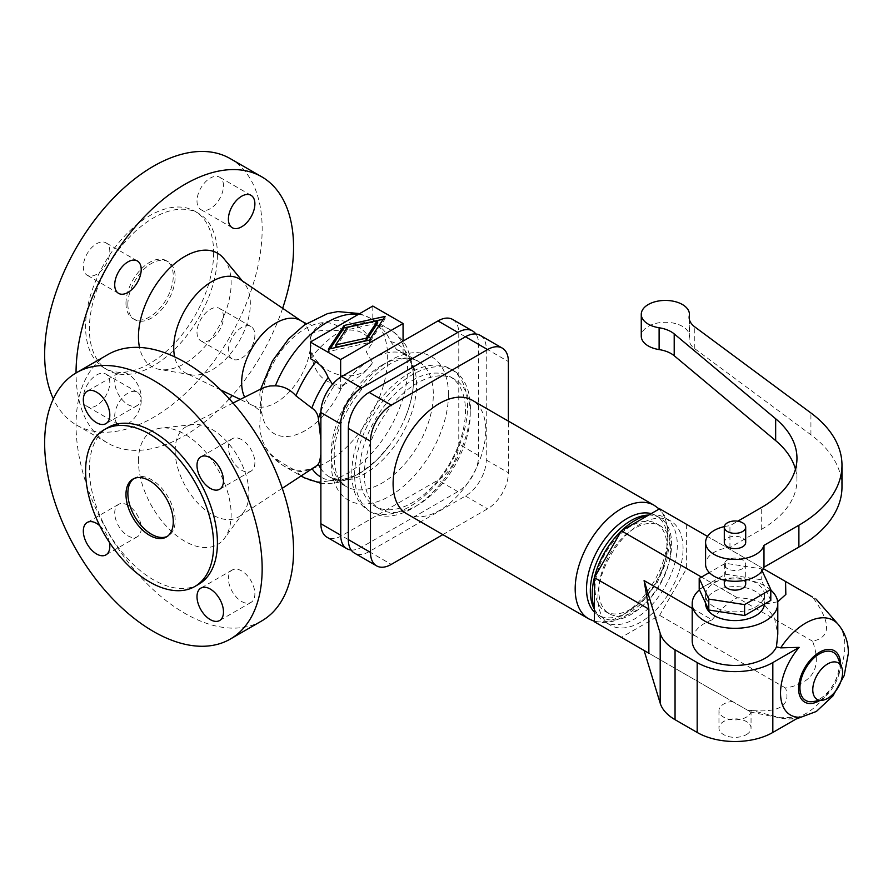 <?xml version="1.0" encoding="UTF-8"?>
<svg xmlns="http://www.w3.org/2000/svg" width="893" height="893" viewBox="0 0 893 893"><rect width="100%" height="100%" fill="white"/><g stroke="black" fill="none" stroke-linecap="round" stroke-linejoin="round"><path stroke-width="0.67" stroke-dasharray="4.46 3.35" d="M452.684 319.471A29.424 16.989 -60 0 1 458.779 332.944L458.779 444.134A29.424 16.989 -60 0 1 437.972 480.166L341.673 535.755A29.424 16.989 -60 0 1 326.972 537.218M310.63 337.822L311.434 343.314L310.63 348.571L311.791 355.481C314.492 374.491 324.818 384.314 342.767 384.972A62.41 36.033 -60 0 1 296.409 434.623A62.41 36.033 -60 0 1 261.716 412.41A62.41 36.033 -60 0 1 261.214 405.042A62.41 36.033 -60 0 1 311.97 325.365A62.41 36.033 -60 0 1 342.767 330.957C324.818 329.283 314.492 330.455 311.791 334.473L310.63 337.822A33.432 26.366 24.9 0 1 311.97 334.015A33.432 26.366 24.9 0 1 341.986 320.743A33.432 26.366 24.9 0 1 372.403 342.867C365.695 332.129 355.816 328.155 342.767 330.957M241.635 439.646A18.72 10.805 -120 0 0 232.28 438.709A18.72 10.805 -120 0 0 229.412 453.722A18.72 10.805 -120 0 0 241.635 470.22A18.72 10.805 -120 0 0 251 471.147A18.72 10.805 -120 0 0 253.869 456.144A18.72 10.805 -120 0 0 241.635 439.646M127.956 374.011A18.72 10.805 -120 0 0 118.602 373.084A18.72 10.805 -120 0 0 115.733 388.087A18.72 10.805 -120 0 0 127.956 404.585A18.72 10.805 -120 0 0 137.321 405.511A18.72 10.805 -120 0 0 140.19 390.509A18.72 10.805 -120 0 0 127.956 374.011M127.956 505.271A18.72 10.805 -120 0 0 118.602 504.344A18.72 10.805 -120 0 0 115.733 519.346A18.72 10.805 -120 0 0 127.956 535.845A18.72 10.805 -120 0 0 137.321 536.782A18.72 10.805 -120 0 0 140.19 521.769A18.72 10.805 -120 0 0 127.956 505.271M241.635 601.48A18.72 10.805 -120 0 0 251 602.407A18.72 10.805 -120 0 0 253.869 587.404A18.72 10.805 -120 0 0 241.635 570.906A18.72 10.805 -120 0 0 232.28 569.98A18.72 10.805 -120 0 0 229.412 584.982A18.72 10.805 -120 0 0 241.635 601.48M138.46 460.989A65.535 37.841 60 0 1 161.086 428.082A65.535 37.841 60 0 1 207.689 454.437A65.535 37.841 60 0 1 231.142 514.502A65.535 37.841 60 0 1 224.612 538.122A65.535 37.841 60 0 1 172.505 532.228A65.535 37.841 60 0 1 138.46 460.989M261.705 620.936A153.797 88.798 60 0 1 143.181 579.736A153.797 88.798 60 0 1 76.05 424.956A153.797 88.798 60 0 1 107.897 354.554M127.866 304.401A33.432 19.3 -60 0 1 142.467 270.758A33.432 19.3 -60 0 1 168.23 261.794A33.432 19.3 -60 0 1 175.151 277.109A33.432 19.3 -60 0 1 160.561 310.753A33.432 19.3 -60 0 1 134.798 319.705A33.432 19.3 -60 0 1 127.866 304.401M125.98 303.307A33.432 19.3 -60 0 1 140.569 269.664A33.432 19.3 -60 0 1 166.344 260.711A33.432 19.3 -60 0 1 173.264 276.015A33.432 19.3 -60 0 1 158.664 309.659A33.432 19.3 -60 0 1 132.901 318.622A33.432 19.3 -60 0 1 125.98 303.307M217.423 254.885A90.539 52.274 -60 0 1 177.908 346.004A90.539 52.274 -60 0 1 108.131 370.26A90.539 52.274 -60 0 1 89.378 328.814A90.539 52.274 -60 0 1 128.905 237.694A90.539 52.274 -60 0 1 198.67 213.438A90.539 52.274 -60 0 1 217.423 254.885M213.639 252.697A90.539 52.274 -60 0 1 174.124 343.816A90.539 52.274 -60 0 1 104.347 368.072A90.539 52.274 -60 0 1 85.594 326.626A90.539 52.274 -60 0 1 125.12 235.506A90.539 52.274 -60 0 1 194.886 211.25A90.539 52.274 -60 0 1 213.639 252.697M230.305 158.653A153.797 88.798 -60 0 1 262.162 229.054A153.797 88.798 -60 0 1 195.02 383.834A153.797 88.798 -60 0 1 76.508 425.046A153.797 88.798 -60 0 1 53.368 398.858M240.239 279.487A54.16 31.277 -60 0 1 244.169 283.081A54.16 31.277 -60 0 1 250.341 303.587A54.16 31.277 -60 0 1 230.327 353.996A54.16 31.277 -60 0 1 191.202 374.837A54.16 31.277 -60 0 1 186.124 373.218A54.16 31.277 -60 0 1 174.637 356.854M223.685 258.412A65.535 37.841 -60 0 1 231.142 283.215A65.535 37.841 -60 0 1 206.93 344.207A65.535 37.841 -60 0 1 159.59 369.423A65.535 37.841 -60 0 1 139.509 347.422M358.528 314.28A85.594 49.416 -60 0 1 369.948 318.031A85.594 49.416 -60 0 1 387.674 357.211A85.594 49.416 -60 0 1 350.313 443.352A85.594 49.416 -60 0 1 284.354 466.28A85.594 49.416 -60 0 1 275.39 458.265C283.349 463.835 290.192 467.932 295.929 470.566C300.215 472.297 305.518 471.56 311.836 468.334L316.747 465.744M310.384 358.629A85.594 49.416 -60 0 1 372.805 322.596L378.286 325.766C383.666 329.204 387.763 334.462 390.576 341.539L396.715 349.609L403.067 353.271A72.221 41.692 120 0 0 374.77 357.412M351.809 473.223A81.843 47.251 -60 0 1 387.54 390.855A81.843 47.251 -60 0 1 450.608 368.921A81.843 47.251 -60 0 1 467.564 406.393A81.843 47.251 -60 0 1 431.832 488.761A81.843 47.251 -60 0 1 368.764 510.696A81.843 47.251 -60 0 1 351.809 473.223M354.644 474.864A81.843 47.251 -60 0 1 390.375 392.496A81.843 47.251 -60 0 1 453.443 370.562A81.843 47.251 -60 0 1 470.399 408.034A81.843 47.251 -60 0 1 434.668 490.402A81.843 47.251 -60 0 1 371.6 512.325A81.843 47.251 -60 0 1 354.644 474.864M175.151 450.731A52.162 30.116 60 0 1 186.816 426.385A52.162 30.116 60 0 1 193.156 424.532A52.162 30.116 60 0 1 230.26 445.518A52.162 30.116 60 0 1 248.913 493.316A52.162 30.116 60 0 1 243.722 512.113A52.162 30.116 60 0 1 238.944 516.679A52.162 30.116 60 0 1 198.48 503.797A52.162 30.116 60 0 1 175.151 450.731M198.67 584.279A90.539 52.274 60 0 1 128.905 560.023A90.539 52.274 60 0 1 89.378 468.914A90.539 52.274 60 0 1 108.131 427.457M133.872 478.603A33.432 19.3 60 0 1 134.798 478.012A33.432 19.3 60 0 1 160.561 486.964A33.432 19.3 60 0 1 175.151 520.619A33.432 19.3 60 0 1 168.23 535.923A33.432 19.3 60 0 1 167.259 536.414M320.877 454.392L320.877 439.68M263.792 387.529L260.633 390.375L259.74 393.076L260.611 405.712L259.74 426.642L260.633 433.931L262.598 441.019L265.723 447.627L270.021 453.477L275.39 458.265M368.943 360.783A72.221 41.692 120 0 0 340.646 389.315L332.497 384.291M141.206 400.778A18.72 10.805 -60 0 1 133.024 419.621A18.72 10.805 -60 0 1 118.602 424.633A18.72 10.805 -60 0 1 114.717 416.06A18.72 10.805 -60 0 1 122.899 397.218A18.72 10.805 -60 0 1 137.321 392.206A18.72 10.805 -60 0 1 141.206 400.778M83.328 397.943A18.72 10.805 120 0 0 87.201 406.505A18.72 10.805 120 0 0 101.635 401.493A18.72 10.805 120 0 0 109.806 382.651A18.72 10.805 120 0 0 105.921 374.078A18.72 10.805 120 0 0 91.499 379.101A18.72 10.805 120 0 0 83.328 397.943M109.806 251.379A18.72 10.805 120 0 0 105.921 242.818A18.72 10.805 120 0 0 91.499 247.83A18.72 10.805 120 0 0 83.328 266.672A18.72 10.805 120 0 0 87.201 275.245A18.72 10.805 120 0 0 101.635 270.233A18.72 10.805 120 0 0 109.806 251.379M223.484 185.755A18.72 10.805 120 0 0 219.6 177.182A18.72 10.805 120 0 0 205.178 182.194A18.72 10.805 120 0 0 197.007 201.037A18.72 10.805 120 0 0 200.88 209.609A18.72 10.805 120 0 0 215.313 204.597A18.72 10.805 120 0 0 223.484 185.755M223.484 317.015A18.72 10.805 120 0 0 219.6 308.442A18.72 10.805 120 0 0 205.178 313.465A18.72 10.805 120 0 0 197.007 332.308A18.72 10.805 120 0 0 200.88 340.88A18.72 10.805 120 0 0 215.313 335.857A18.72 10.805 120 0 0 223.484 317.015M228.396 350.436A18.72 10.805 -60 0 1 236.578 331.593A18.72 10.805 -60 0 1 251 326.57A18.72 10.805 -60 0 1 254.885 335.143A18.72 10.805 -60 0 1 246.702 353.985A18.72 10.805 -60 0 1 232.28 359.008A18.72 10.805 -60 0 1 228.396 350.436M99.804 525.743A18.72 10.805 60 0 1 109.404 542.352M342.767 384.972C355.816 380.329 365.695 372.872 372.403 362.636L366.264 351.797L372.403 342.867M372.403 362.636A33.432 26.366 24.9 0 1 339.519 374.859A33.432 26.366 24.9 0 1 310.63 348.571M359.566 472.017A74.889 43.244 -60 0 1 392.25 396.648A74.889 43.244 -60 0 1 449.972 376.589A74.889 43.244 -60 0 1 465.476 410.869A74.889 43.244 -60 0 1 432.792 486.238A74.889 43.244 -60 0 1 375.071 506.309A74.889 43.244 -60 0 1 359.566 472.017M351.139 550.01A29.424 16.989 120 0 0 361.542 547.219L457.83 491.63A29.424 16.989 120 0 0 478.637 455.597L478.637 344.408A29.424 16.989 120 0 0 475.846 334.004M282.646 308.297A153.797 88.798 -60 0 1 232.269 395.554M229.311 398.858A153.797 88.798 -60 0 1 107.897 443.174A153.797 88.798 -60 0 1 76.05 372.939M335.779 347.288L347.366 329.796L377.672 323.099M347.366 327.396L347.366 329.796M330.22 348.761L328.356 351.574L369.401 342.51L385.095 318.812L383.231 319.225M328.356 349.174L328.356 351.574M369.401 340.11L369.401 342.51M385.095 316.412L385.095 318.812M372.805 306.042L372.805 322.596M340.646 377.147L340.646 389.315M403.067 341.081L403.067 353.271M470.254 413.626A74.889 43.244 120 0 0 454.749 379.346A74.889 43.244 120 0 0 397.028 399.405A74.889 43.244 120 0 0 364.333 474.775A74.889 43.244 120 0 0 379.849 509.066A74.889 43.244 120 0 0 437.559 488.996A74.889 43.244 120 0 0 470.254 413.626M480.155 335.333A29.424 16.989 -60 0 1 486.25 348.795L486.25 459.984A29.424 16.989 -60 0 1 465.443 496.028L369.155 551.617A29.424 16.989 -60 0 1 354.443 553.08M442.85 534.628L487.578 508.809A29.424 16.989 120 0 0 508.385 472.765L508.385 421.128M406.672 513.743A65.535 37.841 120 0 0 457.171 496.184A65.535 37.841 120 0 0 485.77 430.236A65.535 37.841 120 0 0 472.196 400.231M594.37 612.062A57.509 33.197 120 0 0 598.433 615.188A57.509 33.197 120 0 0 642.748 599.783A57.509 33.197 120 0 0 667.852 541.906A57.509 33.197 120 0 0 655.942 515.585A57.509 33.197 120 0 0 651.209 513.631M594.37 609.16A57.509 33.197 120 0 0 602.217 617.376A57.509 33.197 120 0 0 646.532 601.96A57.509 33.197 120 0 0 671.636 544.094A57.509 33.197 120 0 0 659.726 517.761A57.509 33.197 120 0 0 648.698 515.071M595.039 588.32A50.823 29.346 -60 0 1 617.219 537.173A50.823 29.346 -60 0 1 656.388 523.555A50.823 29.346 -60 0 1 666.915 546.817A50.823 29.346 -60 0 1 644.724 597.964A50.823 29.346 -60 0 1 605.566 611.582A50.823 29.346 -60 0 1 595.039 588.32M670.688 549.005A50.823 29.346 120 0 0 660.173 525.743A50.823 29.346 120 0 0 621.003 539.361A50.823 29.346 120 0 0 598.823 590.496A50.823 29.346 120 0 0 609.35 613.77A50.823 29.346 120 0 0 648.508 600.152A50.823 29.346 120 0 0 670.688 549.005M594.37 608.568A60.188 34.749 120 0 0 604.661 621.874A60.188 34.749 120 0 0 651.042 605.744A60.188 34.749 120 0 0 677.307 545.188A60.188 34.749 120 0 0 664.85 517.627A60.188 34.749 120 0 0 648.184 515.373M683.067 548.503A60.188 34.749 120 0 0 670.598 520.954A60.188 34.749 120 0 0 624.218 537.073A60.188 34.749 120 0 0 597.953 597.64A60.188 34.749 120 0 0 610.41 625.189A60.188 34.749 120 0 0 656.79 609.071A60.188 34.749 120 0 0 683.067 548.503M659.614 508.776L686.639 524.37L686.639 568.506L659.614 615.31L621.394 637.368L594.37 621.774M799.157 717.258L780.683 717.749L751.035 710.326L749.283 711.208L750.913 712.145L747.341 710.091C778.707 713.485 791.455 706.129 785.561 688.023C813.199 683.178 822.207 667.573 812.585 641.219C831.216 637.267 831.216 622.555 812.585 597.093L816.146 599.147M812.541 701.608A27.705 15.996 120 0 0 839.141 665.129A27.705 15.996 120 0 0 837.846 657.784M777.68 601.804L763.917 604.193L774.41 617.643L777.792 634.086M812.585 641.219L686.639 568.506M686.639 524.37L812.585 597.093M785.561 688.023L659.614 615.31M747.341 710.091L621.394 637.368M749.283 711.208L644.087 650.472M692.198 608.367L712.101 619.854C719.814 609.874 728.197 602.496 737.261 597.73A42.797 24.714 180 0 1 763.917 604.193M712.101 619.854A42.797 24.714 0 0 0 704.733 623.258A42.797 24.714 0 0 0 692.198 640.727M770.804 590.061A42.797 24.714 0 0 0 704.733 586.132A42.797 24.714 0 0 0 699.442 589.849M764.408 604.092A29.424 16.989 0 0 0 764.419 603.601A29.424 16.989 0 0 0 746.258 587.907A29.424 16.989 0 0 0 714.199 591.59A29.424 16.989 0 0 0 705.582 603.601M714.199 582.85A29.424 16.989 180 0 1 746.258 579.177A29.424 16.989 180 0 1 764.419 594.872A29.424 16.989 180 0 1 755.802 606.883A29.424 16.989 180 0 1 723.743 610.555A29.424 16.989 180 0 1 705.582 594.872A29.424 16.989 180 0 1 714.199 582.85M770.804 600.409L761.204 579.736L725.406 574.199L699.197 589.324M762.142 570.839L761.204 568.819L725.406 563.282L709.31 572.569M725.406 563.282L725.406 574.199M761.204 568.819L761.204 579.736M745.7 583.944A10.694 6.173 0 0 0 739.091 578.24A10.694 6.173 0 0 0 727.438 579.579A10.694 6.173 0 0 0 724.301 583.944M742.563 568.662A10.694 6.173 180 0 1 730.909 570.002A10.694 6.173 180 0 1 724.301 564.287A10.694 6.173 180 0 1 727.438 559.922A10.694 6.173 180 0 1 739.091 558.583A10.694 6.173 180 0 1 745.7 564.287A10.694 6.173 180 0 1 742.563 568.662M841.976 486.998A147.111 84.935 0 0 0 810.922 434.802L694.776 348.728A26.745 15.438 180 0 1 689.139 339.24A26.745 15.438 180 0 1 689.284 337.621A24.078 13.897 0 0 0 689.418 336.17A24.078 13.897 0 0 0 665.341 322.273A24.078 13.897 0 0 0 641.263 336.17M795.462 469.16A120.365 69.498 180 0 1 796.958 480.077A120.365 69.498 180 0 1 761.707 529.214L729.938 547.554A29.424 16.989 0 0 0 705.582 564.287M724.346 526.613A29.424 16.989 180 0 1 729.938 525.72L737.763 521.199M745.7 542.453A10.694 6.173 0 0 0 739.091 536.749A10.694 6.173 0 0 0 727.438 538.088A10.694 6.173 0 0 0 724.301 542.453M729.938 547.554L729.938 525.72M763.415 568.696L707.49 536.414M737.261 597.73L701.496 577.079M751.035 710.326A16.052 9.265 180 0 1 751.046 710.616A16.052 9.265 180 0 1 746.347 717.168A16.052 9.265 180 0 1 728.855 719.178A16.052 9.265 180 0 1 718.954 710.616A16.052 9.265 180 0 1 723.654 704.064A16.052 9.265 180 0 1 732.427 701.474M746.347 734.638A16.052 9.265 0 0 0 751.046 728.085A16.052 9.265 0 0 0 741.145 719.524A16.052 9.265 0 0 0 723.654 721.533A16.052 9.265 0 0 0 718.954 728.085A16.052 9.265 0 0 0 728.855 736.647A16.052 9.265 0 0 0 746.347 734.638M448.453 394.494A82.915 47.876 -60 0 1 389.828 496.05A82.915 47.876 -60 0 1 331.191 462.194A82.915 47.876 -60 0 1 389.828 360.638A82.915 47.876 -60 0 1 448.453 394.494M301.521 321.112A48.758 28.152 -60 0 1 310.608 342.8A48.758 28.152 -60 0 1 290.002 391.156A48.758 28.152 -60 0 1 252.808 405.489A48.758 28.152 -60 0 1 244.682 397.173M378.286 325.766A85.594 49.416 -60 0 1 389.873 329.539A85.594 49.416 -60 0 1 389.873 428.372A85.594 49.416 -60 0 1 304.279 477.788M301.332 475.835A85.594 49.416 -60 0 1 295.929 470.566M382.26 365.003A72.221 41.692 -60 0 1 418.37 361.431A72.221 41.692 -60 0 1 433.328 394.494A72.221 41.692 -60 0 1 401.805 467.173A72.221 41.692 -60 0 1 346.149 486.518A72.221 41.692 -60 0 1 331.191 453.454A72.221 41.692 -60 0 1 382.26 365.003M396.715 349.609A72.221 41.692 -60 0 1 401.616 351.764A72.221 41.692 -60 0 1 416.573 384.816A72.221 41.692 -60 0 1 385.05 457.495A72.221 41.692 -60 0 1 329.394 476.851A72.221 41.692 -60 0 1 320.877 468.725M390.576 341.539A76.675 44.27 -60 0 1 403.815 420.938A76.675 44.27 -60 0 1 390.408 444.167A76.675 44.27 -60 0 1 320.877 477.074M320.9 411.36A72.221 41.692 -60 0 1 334.306 385.642M361.542 547.219L341.673 535.755M457.83 491.63L437.972 480.166M478.637 455.597L458.779 444.134M478.637 344.408L458.779 332.944M369.155 551.617L391.29 564.398M486.25 348.795L508.385 361.576M465.443 496.028L487.578 508.809M486.25 459.984L508.385 472.765M588.755 618.86A65.535 37.841 120 0 0 621.517 615.612A65.535 37.841 120 0 0 667.852 535.354A65.535 37.841 120 0 0 654.279 505.36M819.528 700.67A29.659 17.123 120 0 0 819.54 700.659A29.659 17.123 120 0 0 840.514 664.325A29.659 17.123 120 0 0 840.514 664.314M780.683 717.749A55.455 32.014 120 0 0 783.775 718.619A55.455 32.014 120 0 0 824.083 697.701A55.455 32.014 120 0 0 844.834 645.762A55.455 32.014 120 0 0 838.192 624.374M689.284 337.621L689.284 319.013M694.776 348.728L694.776 326.883M761.707 529.214L761.707 507.38M810.922 434.802L810.922 412.968M306.377 323.623L313.767 324.773L311.97 325.365M166.344 260.711L168.23 261.794M104.347 368.072L108.131 370.26M244.169 283.081L242.416 280.971M265.511 447.248C270.099 455.24 276.383 461.581 284.354 466.28L301.131 475.969M359.756 313.577L369.948 318.031L389.873 329.539C397.474 334.038 403.301 340.255 407.353 348.181L413.236 367.559C415.189 384.783 412.053 402.576 403.815 420.938C411.416 403.435 414.508 387.763 413.102 373.91L411.316 365.148C410.869 361.018 407.643 356.553 401.616 351.764L418.37 361.431C393.846 342.521 331.37 409.094 334.328 457.83C334.551 468.624 336.683 476.561 340.713 481.651L346.149 486.518L329.394 476.851C336.561 479.664 342.041 480.233 345.848 478.548L354.331 475.712C367.023 470.008 379.056 459.493 390.408 444.167L376.946 459.85L360.839 472.743L348.884 479.005L338.436 482.343L329.171 483.604L320.877 483.303M450.608 368.921L453.443 370.562M193.156 424.532L161.086 428.082M168.23 535.923L166.344 537.017M233.04 403.044L186.816 426.385M118.602 424.633L87.201 406.505M137.321 260.946L105.921 242.818M251 195.31L219.6 177.182M251 326.57L219.6 308.442M232.28 569.98L200.88 588.107M137.321 536.782L105.921 554.899M118.602 373.084L87.201 391.212M232.28 438.709L200.88 456.836M311.97 334.015L311.456 335.109M454.749 379.346L449.972 376.589M594.37 621.316L602.797 622.622L612.844 621.349L625.312 616.137L640.114 604.851L657.103 582.928L666.781 560.681L670.208 538.635L664.537 515.585L659.224 508.999M659.726 517.761L655.942 515.585M660.173 525.743L656.388 523.555M670.598 520.954L664.85 517.627M750.913 712.145L783.775 718.619L796.031 719.055M764.419 594.872L764.419 603.601M724.301 564.287L724.301 580.115M689.139 317.395L689.139 339.24M796.958 458.243L796.958 480.077M689.418 319.616L689.418 336.17M751.046 710.616L751.046 728.085M137.321 392.206L105.921 374.078M132.901 318.622L134.798 319.705M232.28 227.737L200.88 209.609M609.35 613.77L605.566 611.582M232.28 359.008L200.88 340.88M134.798 478.012L132.901 479.106M118.602 504.344L87.201 522.472M251 602.407L219.6 620.535M243.722 512.113L224.612 538.122M718.954 710.616L718.954 728.085M610.41 625.189L604.661 621.874M705.582 594.872L705.582 603.065M282.266 488.315L238.944 516.679M379.849 509.066L375.071 506.309M191.202 374.837L159.59 369.423M137.321 405.511L105.921 423.639M745.7 564.287L745.7 580.115M602.217 617.376L598.433 615.188M251 471.147L219.6 489.275M261.716 412.41L262.107 414.263C262.151 412.923 259.539 410.255 254.293 406.27L240.25 399.417M220.738 389.973L186.124 373.218M76.508 425.046L107.897 443.174M368.764 510.696L371.6 512.325M118.602 293.373L87.201 275.245M194.886 211.25L198.67 213.438M259.885 392.25L260.689 389.091"/><path stroke-width="1.34" d="M346.83 548.682L326.972 537.218A29.424 16.989 -60 0 1 320.877 523.745L320.877 412.555A29.424 16.989 -60 0 1 341.673 376.522L437.972 320.922A29.424 16.989 -60 0 1 452.684 319.471L472.542 330.935A29.424 16.989 120 0 0 457.83 332.397L361.542 387.986A29.424 16.989 120 0 0 340.735 424.019L340.735 535.208A29.424 16.989 120 0 0 346.83 548.682A29.424 16.989 120 0 0 351.139 550.01M76.508 372.671L107.897 354.554A153.797 88.798 60 0 1 226.42 395.755A153.797 88.798 60 0 1 293.551 550.534A153.797 88.798 60 0 1 261.705 620.936L230.305 639.064A153.797 88.798 60 0 1 111.781 597.864A153.797 88.798 60 0 1 44.65 443.084A153.797 88.798 60 0 1 76.508 372.671A153.797 88.798 60 0 1 195.02 413.883A153.797 88.798 60 0 1 262.162 568.662A153.797 88.798 60 0 1 230.305 639.064M53.368 398.858A153.797 88.798 -60 0 1 44.65 354.633A153.797 88.798 -60 0 1 111.781 199.853A153.797 88.798 -60 0 1 230.305 158.653L261.705 176.781A153.797 88.798 -60 0 1 293.551 247.182A153.797 88.798 -60 0 1 282.646 308.297M76.05 372.939A153.797 88.798 -60 0 1 76.05 372.761A153.797 88.798 -60 0 1 143.181 217.981A153.797 88.798 -60 0 1 261.705 176.781M174.637 356.854A54.16 31.277 -60 0 1 173.733 347.812A54.16 31.277 -60 0 1 198.123 292.524A54.16 31.277 -60 0 1 240.239 279.487L301.521 321.112L306.377 323.623M139.509 347.422A65.535 37.841 -60 0 1 138.46 336.728A65.535 37.841 -60 0 1 171.657 266.248A65.535 37.841 -60 0 1 223.685 258.412L242.416 280.971M233.04 403.044L263.792 387.529L270.01 385.955L275.39 385.821C283.349 386.089 290.192 389.415 295.929 395.811A85.594 49.416 -60 0 1 315.865 361.799L310.384 358.629L310.384 342.075L340.646 359.544L403.067 323.512L372.805 306.042L310.384 342.075M85.594 471.091A90.539 52.274 60 0 1 104.347 429.645A90.539 52.274 60 0 1 174.124 453.901A90.539 52.274 60 0 1 213.639 545.02A90.539 52.274 60 0 1 194.886 586.467A90.539 52.274 60 0 1 125.12 562.21A90.539 52.274 60 0 1 85.594 471.091M104.347 429.645L108.131 427.457A90.539 52.274 60 0 1 177.908 451.713A90.539 52.274 60 0 1 217.423 542.832A90.539 52.274 60 0 1 198.67 584.279L194.886 586.467M167.259 536.414A33.432 19.3 60 0 1 141.853 526.301A33.432 19.3 60 0 1 127.866 493.316A33.432 19.3 60 0 1 133.872 478.603M173.264 521.702A33.432 19.3 60 0 1 166.344 537.017A33.432 19.3 60 0 1 140.569 528.053A33.432 19.3 60 0 1 125.98 494.409A33.432 19.3 60 0 1 132.901 479.106A33.432 19.3 60 0 1 158.664 488.058A33.432 19.3 60 0 1 173.264 521.702M320.877 439.68L318.399 418.728A72.221 41.692 -60 0 1 320.9 411.36M295.929 395.811L311.836 408.056C315.642 410.434 317.83 413.995 318.399 418.728M282.266 488.315L317.618 465.108L319.605 461.781L320.877 454.392M374.77 357.412A72.221 41.692 120 0 0 368.943 360.783M114.717 284.8A18.72 10.805 -60 0 1 122.899 265.958A18.72 10.805 -60 0 1 137.321 260.946A18.72 10.805 -60 0 1 141.206 269.507A18.72 10.805 -60 0 1 133.024 288.35A18.72 10.805 -60 0 1 118.602 293.373A18.72 10.805 -60 0 1 114.717 284.8M228.396 219.165A18.72 10.805 -60 0 1 236.578 200.322A18.72 10.805 -60 0 1 251 195.31A18.72 10.805 -60 0 1 254.885 203.883A18.72 10.805 -60 0 1 246.702 222.725A18.72 10.805 -60 0 1 232.28 227.737A18.72 10.805 -60 0 1 228.396 219.165M210.246 619.608A18.72 10.805 60 0 1 198.012 603.11A18.72 10.805 60 0 1 200.88 588.107A18.72 10.805 60 0 1 210.246 589.034A18.72 10.805 60 0 1 222.48 605.532A18.72 10.805 60 0 1 219.6 620.535A18.72 10.805 60 0 1 210.246 619.608M109.404 542.352A18.72 10.805 60 0 1 105.921 554.899A18.72 10.805 60 0 1 96.567 553.973A18.72 10.805 60 0 1 84.333 537.474A18.72 10.805 60 0 1 87.201 522.472A18.72 10.805 60 0 1 96.567 523.398A18.72 10.805 60 0 1 99.804 525.743M96.567 422.713A18.72 10.805 60 0 1 84.333 406.215A18.72 10.805 60 0 1 87.201 391.212A18.72 10.805 60 0 1 96.567 392.139A18.72 10.805 60 0 1 108.801 408.637A18.72 10.805 60 0 1 105.921 423.639A18.72 10.805 60 0 1 96.567 422.713M210.246 488.348A18.72 10.805 60 0 1 198.012 471.839A18.72 10.805 60 0 1 200.88 456.836A18.72 10.805 60 0 1 210.246 457.763A18.72 10.805 60 0 1 222.48 474.272A18.72 10.805 60 0 1 219.6 489.275A18.72 10.805 60 0 1 210.246 488.348M311.836 408.056A76.675 44.27 -60 0 1 328.155 377.572L332.497 384.291M475.846 334.004A29.424 16.989 120 0 0 472.542 330.935M328.155 377.572C325.353 370.495 321.257 365.237 315.865 361.799M232.269 395.554A153.797 88.798 -60 0 1 229.311 398.858M366.085 340.601L335.779 347.288L335.779 344.888L366.085 338.201L366.085 340.601L377.672 323.099L377.672 320.699L347.366 327.396L335.779 344.888M366.085 338.201L377.672 320.699M344.051 325.476L385.095 316.412L369.401 340.11L328.356 349.174L344.051 325.476L344.051 327.876L330.22 348.761M383.231 319.225L344.051 327.876M340.646 359.544L340.646 377.147M403.067 323.512L403.067 341.081M376.578 565.861L354.443 553.08A29.424 16.989 -60 0 1 348.348 539.606L348.348 428.417A29.424 16.989 -60 0 1 369.155 392.384L465.443 336.784A29.424 16.989 -60 0 1 480.155 335.333L502.29 348.114A29.424 16.989 120 0 0 487.578 349.565L391.29 405.165A29.424 16.989 120 0 0 370.483 441.198L370.483 552.387A29.424 16.989 120 0 0 376.578 565.861A29.424 16.989 120 0 0 391.29 564.398L442.85 534.628M508.385 421.128L508.385 361.576A29.424 16.989 120 0 0 502.29 348.114M659.224 508.999L654.279 505.36L472.196 400.231A65.535 37.841 120 0 0 421.697 417.79A65.535 37.841 120 0 0 393.099 483.738A65.535 37.841 120 0 0 406.672 513.743L588.755 618.86L594.37 621.316M651.209 513.631A57.509 33.197 120 0 0 627.187 518.431A57.509 33.197 120 0 0 586.522 588.867A57.509 33.197 120 0 0 594.37 612.062M648.698 515.071A57.509 33.197 120 0 0 590.306 591.043A57.509 33.197 120 0 0 594.37 609.16M648.184 515.373A60.188 34.749 120 0 0 592.204 594.325A60.188 34.749 120 0 0 594.37 608.568M648.865 653.23L648.865 609.104L644.087 580.584L660.195 633.327L660.195 703.215L644.087 650.472L648.865 653.23L594.37 621.774L594.37 577.637L621.394 530.833L659.614 508.776L707.49 536.414M660.195 633.327A53.491 30.887 0 0 0 675.052 649.803L697.176 662.573A53.491 30.887 0 0 0 772.825 662.573L799.157 647.369A47.943 27.683 120 0 0 780.538 693.057A47.943 27.683 120 0 0 799.157 717.258L772.825 732.461A53.491 30.887 0 0 1 697.176 732.461L675.052 719.691A53.491 30.887 0 0 1 660.195 703.215M841.597 666.948L837.846 657.784A27.705 15.996 120 0 0 815.979 656.243A27.705 15.996 120 0 0 799.949 687.755A27.705 15.996 120 0 0 812.541 701.608L822.353 700.279A21.075 12.167 120 0 0 842.579 672.529A21.075 12.167 120 0 0 841.597 666.948A21.075 12.167 120 0 0 824.965 665.776A21.075 12.167 120 0 0 812.775 689.742A21.075 12.167 120 0 0 822.353 700.279M812.585 597.093L785.561 581.488L785.84 594.448L777.68 601.804M699.442 589.849A42.797 24.714 0 0 0 692.198 603.601A42.797 24.714 0 0 0 718.619 626.428A42.797 24.714 0 0 0 765.256 621.07A42.797 24.714 0 0 0 777.792 603.601L777.792 634.086L776.452 646.867L780.683 647.86L799.157 647.369M692.198 603.601L692.198 640.727A42.797 24.714 0 0 0 718.619 663.555A42.797 24.714 0 0 0 765.256 658.197A42.797 24.714 0 0 0 776.452 646.867M777.792 603.601A42.797 24.714 0 0 0 770.804 590.061M705.582 603.065L705.582 603.601A29.424 16.989 0 0 0 723.743 619.295A29.424 16.989 0 0 0 755.802 615.612A29.424 16.989 0 0 0 764.408 604.092M709.31 572.569L699.197 578.407L699.197 589.324L708.796 609.997L744.595 615.534L770.804 600.409L770.804 589.48L762.142 570.839M699.197 578.407L708.796 599.08L708.796 609.997M708.796 599.08L744.595 604.617L770.804 589.48M744.595 604.617L744.595 615.534M724.301 580.115L724.301 583.944A10.694 6.173 0 0 0 730.909 589.659A10.694 6.173 0 0 0 742.563 588.32A10.694 6.173 0 0 0 745.7 583.944L745.7 580.115M737.763 521.199L761.707 507.38A120.365 69.498 0 0 0 796.958 458.243A120.365 69.498 0 0 0 775.66 418.761L674.204 333.893A26.745 15.438 0 0 0 659.112 327.753A24.078 13.897 180 0 1 641.263 314.325L641.263 336.17A24.078 13.897 0 0 0 659.112 349.587A26.745 15.438 180 0 1 674.204 355.738L775.66 440.606A120.365 69.498 180 0 1 795.462 469.16M705.582 542.453L705.582 564.287A29.424 16.989 0 0 0 732.461 581.22A29.424 16.989 0 0 0 763.984 567.211L798.889 547.063A147.111 84.935 0 0 0 841.976 486.998L841.976 465.164A147.111 84.935 180 0 1 798.889 525.218L763.984 545.377A29.424 16.989 180 0 1 732.461 559.375A29.424 16.989 180 0 1 705.582 542.453A29.424 16.989 180 0 1 724.346 526.613M641.263 314.325A24.078 13.897 180 0 1 665.341 300.428A24.078 13.897 180 0 1 689.418 314.325A24.078 13.897 180 0 1 689.284 315.776A26.745 15.438 0 0 0 689.139 317.395A26.745 15.438 0 0 0 694.776 326.883L810.922 412.968A147.111 84.935 180 0 1 841.976 465.164M724.301 527.16L724.301 542.453A10.694 6.173 0 0 0 730.909 548.157A10.694 6.173 0 0 0 742.563 546.817A10.694 6.173 0 0 0 745.7 542.453L745.7 527.16A10.694 6.173 0 0 0 739.091 521.456A10.694 6.173 0 0 0 727.438 522.796A10.694 6.173 0 0 0 724.301 527.16A10.694 6.173 0 0 0 730.909 532.875A10.694 6.173 0 0 0 742.563 531.536A10.694 6.173 0 0 0 745.7 527.16M763.984 567.211L763.984 545.377M785.561 581.488L763.415 568.696M701.496 577.079L621.394 530.833M644.087 580.584L692.198 608.367M648.865 609.104L594.37 577.637M244.682 397.173A48.758 28.152 -60 0 1 241.657 382.606A48.758 28.152 -60 0 1 263.614 332.843A48.758 28.152 -60 0 1 301.521 321.112M301.131 475.969L304.279 477.788A85.594 49.416 -60 0 1 301.332 475.835M275.39 385.821A85.594 49.416 -60 0 1 358.528 314.28M320.877 468.725A72.221 41.692 -60 0 1 318.399 464.271M320.877 477.074A76.675 44.27 -60 0 1 312.126 468.769M361.542 387.986L341.673 376.522M340.735 424.019L320.877 412.555M340.735 535.208L320.877 523.745M457.83 332.397L437.972 320.922M348.348 539.606L370.483 552.387M348.348 428.417L370.483 441.198M369.155 392.384L391.29 405.165M465.443 336.784L487.578 349.565M654.279 505.36A65.535 37.841 120 0 0 603.78 522.907A65.535 37.841 120 0 0 575.181 588.867A65.535 37.841 120 0 0 588.755 618.86M840.514 664.314A29.659 17.123 120 0 0 819.54 652.225A29.659 17.123 120 0 0 798.576 688.548A29.659 17.123 120 0 0 819.528 700.67M816.146 599.147L838.192 624.374A55.455 32.014 120 0 0 780.683 647.86M689.284 319.013L689.284 315.776M775.66 440.606L775.66 418.761M674.204 355.738L674.204 333.893M659.112 349.587L659.112 327.753M798.889 547.063L798.889 525.218M772.825 662.573L772.825 732.461M697.176 662.573L697.176 732.461M675.052 649.803L675.052 719.691M320.877 483.303L304.279 477.788M796.031 719.055L816.358 711.464L832.923 695.971L844.209 675.555L848.35 653.408C848.473 642.435 845.079 632.757 838.192 624.374M689.418 314.325L689.418 319.616M240.25 399.417L220.738 389.973M260.689 389.091L272.421 360.984L288.539 338.972L304.401 324.974L327.552 313.61L337.8 311.579L359.756 313.577"/></g></svg>

